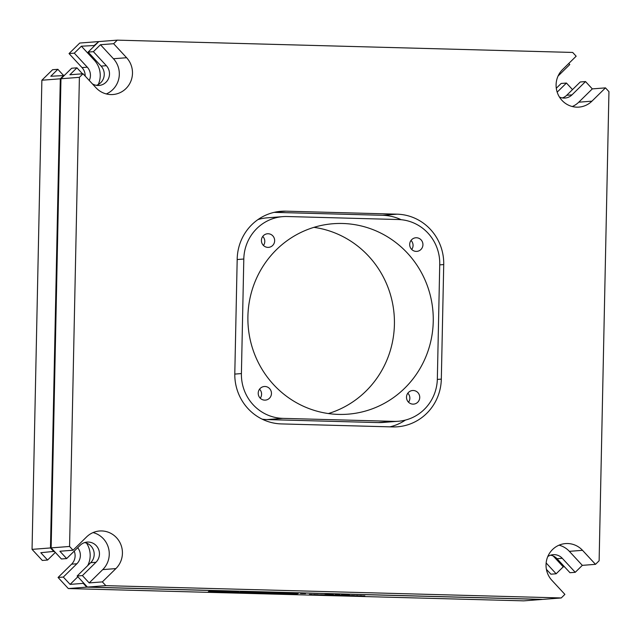 <?xml version="1.0" encoding="UTF-8"?>
<svg xmlns="http://www.w3.org/2000/svg" width="641" height="641" viewBox="0 0 641 641"><rect width="100%" height="100%" fill="white"/><g stroke="black" fill="none" stroke-linecap="round" stroke-linejoin="round"><path stroke-width="0.96" d="M315.452 594.72L313.441 594.632L315.452 594.672M313.521 594.511L316.462 594.64M311.374 594.608L309.371 594.519L311.374 594.519M312.383 594.528L309.443 594.431M305.541 593.59L300.509 593.47L305.541 593.59M305.541 593.478L300.589 593.374M300.773 593.462L305.42 593.574L300.773 593.462M342.574 223.485A95.517 92.673 -94.4 0 1 433.228 316.614A95.517 92.673 -94.4 0 1 347.951 414.174A95.517 92.673 -94.4 0 1 338.576 414.407A95.517 92.673 -94.4 0 1 247.923 321.277A95.517 92.673 -94.4 0 1 333.2 223.717A95.517 92.673 -94.4 0 1 342.574 223.485M328.368 413.549A95.517 92.673 85.6 0 0 394.143 314.795A95.517 92.673 85.6 0 0 313.946 227.347M413.253 390.497A6.819 6.618 -94.4 0 1 419.735 397.156A6.819 6.618 -94.4 0 1 412.972 404.134A6.819 6.618 -94.4 0 1 406.498 397.484A6.819 6.618 -94.4 0 1 413.253 390.497M408.525 402.219A6.819 6.618 85.6 0 0 407.828 393.189M416.458 237.755A6.819 6.618 -94.4 0 1 422.932 244.413A6.819 6.618 -94.4 0 1 416.169 251.392A6.819 6.618 -94.4 0 1 409.695 244.742A6.819 6.618 -94.4 0 1 416.458 237.755M411.722 249.477A6.819 6.618 85.6 0 0 411.025 240.447M268.178 233.749A6.819 6.618 -94.4 0 1 274.652 240.407A6.819 6.618 -94.4 0 1 267.898 247.386A6.819 6.618 -94.4 0 1 261.416 240.736A6.819 6.618 -94.4 0 1 268.178 233.749M263.451 245.471A6.819 6.618 85.6 0 0 262.754 236.441M260.254 398.213A6.819 6.618 85.6 0 0 259.549 389.183M264.981 386.491A6.819 6.618 -94.4 0 1 271.455 393.149A6.819 6.618 -94.4 0 1 264.693 400.136A6.819 6.618 -94.4 0 1 258.219 393.478A6.819 6.618 -94.4 0 1 264.981 386.491M572.293 106.526A21.834 21.185 85.6 0 0 578.767 102.191L592.308 88.891L605.473 87.873L608.95 91.631L599.127 560.771L595.489 564.336L582.517 550.323A21.834 21.185 85.6 0 0 567.678 543.528A21.834 21.185 85.6 0 0 565.53 543.584A21.834 21.185 85.6 0 0 547.414 557.494A21.834 21.185 85.6 0 0 551.917 580.377L564.889 594.383L561.252 597.957L542.823 599.383L87.408 587.076L105.837 585.65L102.36 581.892L115.901 568.591A21.834 21.185 85.6 0 0 120.989 544.938A21.834 21.185 85.6 0 0 101.703 530.94A21.834 21.185 85.6 0 0 99.555 530.988A21.834 21.185 85.6 0 0 86.591 536.926L73.05 550.218L59.885 551.244L66.664 558.567L80.205 545.267A11.738 11.386 -94.4 0 1 98.69 549.577A11.738 11.386 -94.4 0 1 95.958 562.285L82.417 575.586L89.195 582.909L102.736 569.609A21.834 21.185 85.6 0 0 108.537 548.199A21.834 21.185 85.6 0 0 93.057 532.583M547.799 556.54A11.738 11.386 -94.4 0 1 562.277 558.295L575.249 572.309L582.324 565.354L569.352 551.34A21.834 21.185 85.6 0 0 559.032 545.179M341.501 594.896L343.207 594.88M343.272 594.84L349.345 594.976M335.852 594.928L339.81 594.76L336.87 594.744M335.323 594.712L339.81 594.76M324.875 594.632L333.304 594.56M364.625 596.066L362.157 596.002L364.617 595.954M364.841 595.938L362.886 595.906M358.207 595.721L355.09 595.777M346.196 595.393L349.297 595.409M342.174 595.337L340.515 595.321M341.781 595.313L339.434 595.265M336.685 595.201L338.712 595.12L336.685 595.201M332.479 595.193L333.961 595.12M333.4 595.032L336.757 595.177M329.282 594.928L330.612 595.088M330.612 595.152L327.255 594.952L331.357 594.984M322.872 594.808L326.694 594.992M316.149 594.76L318.176 594.68L316.181 594.648M316.462 594.624L318.176 594.68M291.751 593.895L297.232 594.063M293.386 594.023L297.232 594.175L293.386 593.911M284.836 593.758L289.516 593.87M265.07 593.173L263.379 593.229M261.889 593.085L266.496 593.189M260.198 593.245L262.089 593.181M255.086 592.973L259.677 593.061M242.242 592.532L240.808 592.516M234.013 592.404L238.604 592.492M261.416 592.613L270.839 592.556L261.416 592.613M255.839 592.332L253.556 592.34M251.384 592.172L248.211 592.292M245.527 592.148L246.216 592.092M251.953 592.332L254.14 592.412M245.527 592.188L240.399 592.172L244.902 592.06M250.831 592.004L243.708 591.859M250.847 592.052L255.983 592.196M209.511 591.21L209.503 591.322C213.124 590.946 243.251 591.755 237.795 592.084C234.173 592.46 204.046 591.651 209.503 591.322L209.078 591.29L209.511 591.21C213.124 590.834 243.251 591.651 237.795 591.98M77.697 547.735A11.738 11.386 -94.4 0 1 76.872 563.768L63.323 577.068L70.101 584.384L83.266 583.366L86.751 587.132L68.323 588.558L58.059 577.469L71.6 564.176A11.738 11.386 85.6 0 0 74.212 551.148M86.751 587.132L542.166 599.431L523.737 600.857L68.323 588.558M268.651 592.789L284.86 593.237M298.049 593.534L280.149 593.278L298.049 593.43M293.506 593.47L297.192 593.718M242.314 592.484L238.412 592.388L242.314 592.388M244.525 592.356L244.99 592.356M249.133 592.621L243.308 592.516L249.133 592.508M249.581 592.548L250.655 592.524M253.483 592.661L254.685 592.629M254.91 592.685L257.57 592.861M259.861 592.781L264.509 592.845M269.324 592.981L271.584 593.037M285.838 593.422L291.447 593.574M208.309 591.723L214.19 591.779M218.605 591.931L219.799 591.963M215.761 591.835L217.155 591.883M218.693 591.988L220.552 591.988M225.159 592.092L221.482 592.012M221.482 592.084L223.805 592.06M225.279 592.164L227.138 592.124M227.819 592.372L228.452 592.268M229.815 592.292L233.765 592.308L230.608 592.404M242.546 592.605L246.545 592.701M248.74 592.733L254.221 592.901M250.375 592.861L254.221 593.013L250.375 592.749M266.792 593.254L271.383 593.382M276.367 593.542L278.058 593.502M280.726 593.67L284.684 593.686L281.519 593.774M318.216 594.816L322.415 594.824M345.547 595.417L342.222 595.361L345.547 595.313M351.717 595.529L354.657 595.617M351.316 595.577L351.861 595.657M361.828 595.818L359.689 595.826M592.308 88.891L585.529 81.567L571.988 94.868A11.738 11.386 -94.4 0 1 559.441 97.031M558.055 76.055L569.777 64.549L568.767 63.459M106.318 93.939A21.834 21.185 85.6 0 0 113.441 58.74L100.469 44.726L93.394 51.673L106.358 65.686A11.738 11.386 -94.4 0 1 92.384 83.859M82.473 73.803L76.944 67.826L69.869 74.773L83.034 73.755L79.396 77.329L60.967 78.755L71.68 68.234L76.944 67.826M82.417 575.586L77.152 575.995L90.693 562.694A11.738 11.386 85.6 0 0 84.564 542.598M87.408 587.076L77.152 575.995M102.36 581.892L89.195 582.909M66.664 558.567L61.392 558.976L51.136 547.887L60.967 78.755M73.05 550.218L69.573 546.461L51.136 547.887M96.382 85.349A11.738 11.386 85.6 0 0 101.094 66.095L88.121 52.081L98.834 41.569L117.263 40.143L113.633 43.708L100.469 44.726M93.394 51.673L88.121 52.081M605.473 87.873L591.931 101.166A21.834 21.185 85.6 0 1 578.959 107.103A21.834 21.185 85.6 0 1 557.942 94.179A21.834 21.185 85.6 0 1 562.622 69.5L576.163 56.208L572.677 52.442L117.263 40.143M562.357 97.937A11.738 11.386 85.6 0 0 566.724 95.277L580.265 81.976L585.529 81.567M575.249 572.309L569.985 572.717L557.013 558.704A11.738 11.386 85.6 0 0 550.539 555.194M595.489 564.336L582.324 565.354M83.034 73.755L95.998 87.769A21.834 21.185 85.6 0 0 112.984 94.515A21.834 21.185 85.6 0 0 131.101 80.606A21.834 21.185 85.6 0 0 126.606 57.722L113.633 43.708M561.252 597.957L105.837 585.65M69.573 546.461L79.396 77.329M237.194 258.98A49.125 47.658 -94.4 0 1 281.062 211.29A49.125 47.658 -94.4 0 1 285.886 211.169L397.091 214.174A49.125 47.658 -94.4 0 1 443.724 264.557L441.32 379.111A49.125 47.658 -94.4 0 1 397.452 426.802A49.125 47.658 -94.4 0 1 392.637 426.922L281.431 423.917A49.125 47.658 -94.4 0 1 234.798 373.535L237.194 258.98M401.154 219.703A49.125 47.658 85.6 0 0 382.613 215.296L274.116 212.363M389.92 426.85A49.125 47.658 85.6 0 0 405.408 420.087M282.801 216.634A43.66 42.37 85.6 0 0 243.804 259.02L241.409 373.575A43.66 42.37 85.6 0 0 282.857 418.365L394.063 421.369A43.66 42.37 85.6 0 0 398.349 421.257A43.66 42.37 85.6 0 0 437.346 378.871L439.742 264.316A43.66 42.37 85.6 0 0 398.293 219.526L287.088 216.522A43.66 42.37 85.6 0 0 282.801 216.634L267.001 217.852A43.66 42.37 85.6 0 0 257.962 219.591M262.145 419.158A43.66 42.37 85.6 0 0 267.065 419.583L378.27 422.587A43.66 42.37 85.6 0 0 382.557 422.483L398.349 421.257M87.657 565.683A21.834 21.185 85.6 0 0 86.543 543.119M98.265 84.532A21.834 21.185 85.6 0 0 94.347 60.222L81.383 46.208L74.3 53.155L87.272 67.169A11.738 11.386 -94.4 0 1 89.259 80.486M63.379 75.277L57.85 69.308L50.775 76.255L64.228 75.55M94.836 45.495L81.383 46.208M572.501 89.596L566.444 83.05L557.173 92.144M546.148 562.966L556.156 573.783L563.239 566.836L564.457 566.74M563.239 566.836L553.183 555.971M70.101 584.384L77.865 576.764M54.325 551.34L40.792 552.718L47.57 560.042L55.334 552.422M98.762 41.633L94.547 45.182M63.94 75.237L60.31 78.803L50.479 547.943L53.956 551.701M57.85 69.308L52.586 69.717L41.873 80.229L60.31 78.803M85.165 76.063A11.738 11.386 85.6 0 0 82.008 67.577L69.036 53.564L79.748 43.043L98.177 41.617M74.3 53.155L69.036 53.564M566.444 83.05L561.171 83.458L556.292 88.25M556.156 573.783L550.891 574.192L546.404 569.344M63.323 577.068L58.059 577.469M47.57 560.042L42.306 560.45L32.05 549.369L41.873 80.229M50.479 547.943L32.05 549.369M210.272 591.339C213.685 590.986 242.194 591.755 237.034 592.068C233.612 592.42 205.104 591.651 210.272 591.339L209.855 591.411M237.442 591.988L228.853 592.012M238.22 591.899L237.795 592.084M227.13 591.996L210.04 591.363M224.51 591.811L214.487 591.587L224.462 591.827M221.946 591.835L221.393 591.659L222.299 591.587M215.664 591.29L217.451 591.395M215.047 591.635L216.017 591.435M231.233 592.012L224.518 591.707M233.108 591.851L232.258 591.771M218.525 591.443L232.266 591.667M217.451 591.298L218.525 591.331M215.047 591.531L214.487 591.475L215.047 591.531M243.708 591.972L253.043 592.116M259.629 592.404L243.203 592.012M253.043 592.22L255.879 592.26M243.412 592.116L240.415 592.068M244.678 592.22L254.14 592.524L244.774 592.204M251.384 592.228L249.253 592.212M251.384 592.284L252.113 592.412M253.556 592.404L255.839 592.348M255.839 592.436L257.506 592.613M261.408 592.717L264.396 592.38M264.396 592.492L270.839 592.661M267.497 592.685L265.542 592.637L267.497 592.629M266.432 592.773L264.485 592.717L266.432 592.709M275.021 592.973L272.705 592.909L275.029 592.925M276.015 592.893L273.699 592.837L276.015 592.845M276.047 593.157L268.643 592.829M268.643 592.901L270.486 592.725M270.486 592.837L272.281 592.588M272.281 592.693L279.516 592.893M282.473 593.173L289.924 593.237L285.437 592.957M285.429 593.061L298.313 593.414M238.412 592.388L244.525 592.428M253.355 592.685L252.842 592.669M257.57 592.901L253.748 592.741M253.748 592.821L256.68 592.645M256.68 592.749L259.853 592.837M292.08 593.854L257.922 592.933L292.08 593.79M286.864 593.694L294.099 593.758L286.319 593.486M257.602 592.933L295.781 593.798L257.61 592.861M262.794 593.021L266.936 593.045L262.794 593.013M281.415 593.43L286.231 593.582L281.407 593.534M266.872 593.141L271.696 593.189L267.113 593.029M275.237 593.382L271.608 593.286L275.237 593.326M275.326 593.294L274.925 593.278M279.716 593.47L276.247 593.414L279.716 593.454M279.965 593.422L279.556 593.406M220.552 592.06L221.329 592.004M221.329 592.076L217.764 591.907M217.764 591.98L218.541 592.004M227.138 592.236L227.916 592.252M222.339 592.108L224.35 592.076M224.35 592.156L225.127 592.18M230.68 592.388L232.939 592.412M232.939 592.484L229.815 592.26M229.726 592.276L232.771 592.276M232.763 592.388L233.765 592.42M235.704 592.588L238.596 592.605L235.704 592.588M234.87 592.5L237.739 592.58L234.798 592.516M242.234 592.645L242.635 592.653M239.117 592.677L240.239 592.476M240.239 592.588L241.008 592.613M243.34 592.741L246.537 592.813L243.292 592.749M243.516 592.725L245.84 592.789L243.516 592.725M245.84 592.765L245.046 592.733M247.025 592.885L248.147 592.693M248.139 592.805L248.916 592.821M249.846 592.861L250.543 592.893M252.722 592.941L253.387 592.965M256.785 593.157L259.677 593.173L256.785 593.157M255.943 593.069L258.82 593.149L255.871 593.085M263.379 593.334L264.493 593.133M264.493 593.245L265.27 593.262M268.483 593.47L271.375 593.486L268.483 593.47M278.058 593.614L278.827 593.63M273.33 593.582L276.367 593.654M272.401 593.454L273.25 593.374M278.362 593.726L279.364 593.75M281.591 593.766L283.851 593.782M283.851 593.854L280.726 593.638M280.638 593.646L283.683 593.654M283.683 593.758L284.684 593.79M290.036 594.055L291.15 593.854M291.15 593.967L291.927 593.983M292.849 594.023L293.554 594.055M295.733 594.103L296.398 594.127M303.682 593.558L301.719 593.526L303.682 593.534M303.473 593.494L304.243 593.494M303.329 593.494L303.802 593.518M320.893 594.768L321.686 594.8M331.349 595.096L331.934 594.936M331.934 595.048L332.639 595.064M327.255 595.056L328.577 594.848M328.577 594.96L329.282 594.976M336.685 595.313L338.007 595.104M337.999 595.209L338.712 595.233M340.515 595.409L341.733 595.321M339.434 595.377L338.993 595.265M338.993 595.369L338.496 595.249M342.27 595.385L345.635 595.457M349.289 595.513L350.956 595.633M346.589 595.513L350.563 595.617L346.485 595.529M347.991 595.617L347.55 595.497M349.649 595.529L347.991 595.505M351.733 595.705L352.406 595.681M354.409 595.713L352.109 595.641L354.409 595.713M352.911 595.625L352.109 595.641M358.199 595.826L355.266 595.745L357.438 595.625M355.266 595.745L356.059 595.834M357.39 595.737L357.878 595.761M356.108 595.834L357.878 595.705M361.828 595.922L358.896 595.842L361.067 595.721M358.896 595.842L359.689 595.938M361.019 595.834L361.5 595.858M359.737 595.93L361.5 595.81M362.886 596.018L362.205 595.89M331.87 594.6L327.575 594.568L331.958 594.616M328.625 594.487L329.562 594.511M342.807 595.04L347.069 595.152L342.727 595.048M344.658 594.96L347.887 595.048L344.602 594.968M95.958 562.285L90.693 562.694M106.358 65.686L101.094 66.095M571.988 94.868L566.724 95.277M557.013 558.704L562.277 558.295M113.441 58.74L126.606 57.722M591.931 101.166L578.767 102.191M582.517 550.323L569.352 551.34M115.901 568.591L102.736 569.609M397.091 214.174L382.613 215.296M439.734 264.869L443.724 264.557M285.886 211.169L276.279 211.915M441.32 379.111L437.33 379.424M95.565 60.126L94.347 60.222M243.804 259.02L237.186 259.533M241.409 373.575L234.79 374.088M282.857 418.365L267.065 419.583M394.063 421.369L378.27 422.587M87.272 67.169L82.008 67.577M76.872 563.768L71.6 564.176"/></g></svg>
